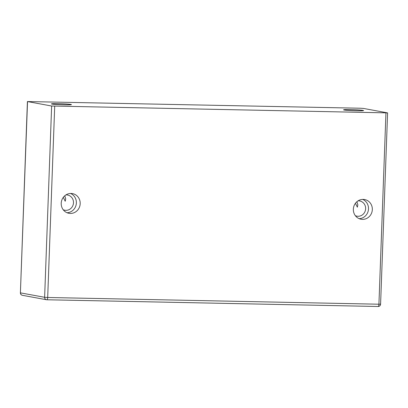 <?xml version="1.0" encoding="UTF-8"?>
<svg xmlns="http://www.w3.org/2000/svg" width="408" height="408" viewBox="0 0 408 408"><rect width="100%" height="100%" fill="white"/><g stroke="black" fill="none" stroke-linecap="round" stroke-linejoin="round"><path stroke-width="0.61" d="M51.638 106.019L387.6 112.883L363.375 108.416L360.31 108.227L27.413 101.551L51.638 106.019L44.625 297.299L47.69 297.488L54.703 106.207M70.931 104.443A10.006 0.49 -177.9 0 1 71.441 104.616A10.006 0.49 -177.9 0 1 63.031 104.79A10.006 0.49 -177.9 0 1 51.954 104.06A10.006 0.49 -177.9 0 1 51.439 103.882A10.006 0.49 -177.9 0 1 59.849 103.709A10.006 0.49 -177.9 0 1 70.931 104.443M344.087 109.992A10.006 0.49 2.1 0 0 355.164 110.726A10.006 0.49 2.1 0 0 363.574 110.553A10.006 0.49 2.1 0 0 363.064 110.379A10.006 0.49 2.1 0 0 351.982 109.645A10.006 0.49 2.1 0 0 343.572 109.818A10.006 0.49 2.1 0 0 344.087 109.992M356.923 201.695L357.841 204.867L357.352 207.182L355.439 203.276M358.076 200.843A7.732 7.324 -79.6 0 1 359.693 200.95A7.732 7.324 -79.6 0 1 365.629 208.702A7.732 7.324 -79.6 0 1 356.898 216.158A7.732 7.324 -79.6 0 1 355.348 215.684M362.692 199.405A10.006 9.476 -79.6 0 1 368.5 208.881A10.006 9.476 -79.6 0 1 359.157 218.668M353.348 209.197A10.006 9.476 100.4 0 0 361.029 219.229A10.006 9.476 100.4 0 0 372.325 209.579A10.006 9.476 100.4 0 0 364.645 199.548A10.006 9.476 100.4 0 0 353.348 209.197M80.192 203.648A10.006 9.476 -79.6 0 1 68.896 213.297A10.006 9.476 -79.6 0 1 61.215 203.261A10.006 9.476 -79.6 0 1 72.512 193.611A10.006 9.476 -79.6 0 1 80.192 203.648M70.558 193.474A10.006 9.476 -79.6 0 1 76.367 202.944A10.006 9.476 -79.6 0 1 67.024 212.736M65.943 194.912A7.732 7.324 -79.6 0 1 67.56 195.014A7.732 7.324 -79.6 0 1 73.491 202.771A7.732 7.324 -79.6 0 1 64.765 210.227A7.732 7.324 -79.6 0 1 63.215 209.748M64.79 195.758L65.703 198.936L65.219 201.251L63.306 197.339M27.54 101.592L20.4 292.832A2.428 2.428 0 0 0 22.384 295.305L46.487 299.732A2.428 2.3 100.4 0 0 46.833 299.768A2.428 0.77 -88.8 0 0 46.874 299.773A2.428 0.77 -88.8 0 0 47.69 297.488L378.925 304.215A2.428 0.77 91.2 0 1 378.114 306.5A2.428 0.77 91.2 0 1 378.073 306.495L46.915 299.768M22.384 295.305A2.428 2.3 100.4 0 1 20.522 292.873L44.625 297.299A2.428 2.3 100.4 0 0 46.487 299.732A2.428 2.428 0 0 0 46.874 299.773L378.114 306.5A2.428 2.428 0 0 0 380.588 304.164L378.925 304.215L385.942 112.934M27.413 101.551L20.4 292.832M387.6 112.883L380.588 304.164"/></g></svg>
